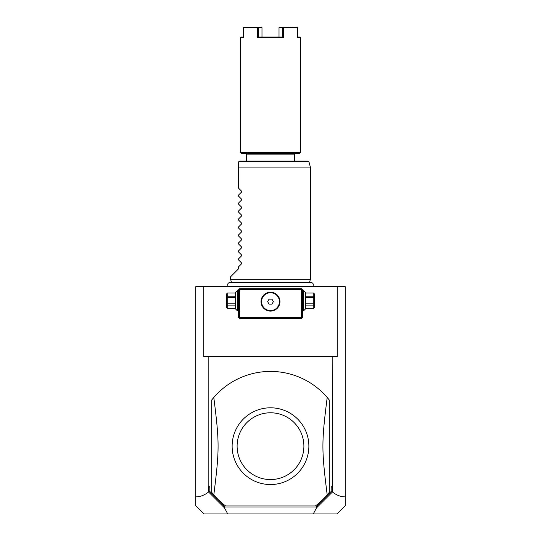 <?xml version="1.0" encoding="UTF-8"?>
<svg xmlns="http://www.w3.org/2000/svg" width="541" height="541" viewBox="0 0 541 541"><rect width="100%" height="100%" fill="white"/><g stroke="black" fill="none" stroke-linecap="round" stroke-linejoin="round"><path stroke-width="0.81" d="M195.747 286.696L345.253 286.696L345.253 505.7L337.002 513.95L227.741 513.95L224.468 507.857L208.576 491.999C204.376 495.252 200.096 496.881 195.747 496.875L195.747 286.696M195.747 496.875L195.747 505.7L203.998 513.95L227.741 513.95M203.761 286.696L203.761 356.465L208.833 356.465L208.833 486.041L209.827 487.367L208.576 486.041L208.576 491.999M209.827 487.367L209.827 491.478L208.677 492.067M208.833 356.465L337.239 356.465L337.239 286.696M332.167 356.465L332.424 491.999C336.624 495.252 340.904 496.881 345.253 496.875M332.424 491.999L316.532 507.857L313.259 513.95M209.827 491.478L222.304 503.948L224.576 506.971L316.424 506.971L318.696 503.948L331.173 491.478L331.173 487.367L332.424 486.041M331.173 491.478L332.323 492.067M331.173 487.367L332.167 486.041M316.532 507.857L316.424 506.971M222.304 503.948L224.576 506.971M224.826 507.492L224.468 507.857M318.696 503.948L316.174 507.492M327.197 494.893C321.496 449.476 321.496 442.869 327.197 397.452L329.307 400.022L329.307 492.324L327.197 494.893A74.753 74.753 0 0 1 315.356 505.977L225.644 505.977A74.753 74.753 0 0 1 213.803 494.893L211.693 492.324L211.693 400.022L213.803 397.452C219.504 442.869 219.504 449.476 213.803 494.893M327.197 397.452A74.753 74.753 0 0 0 213.803 397.452M269.445 484.533L269.607 484.533A38.377 38.377 0 0 0 308.87 446.616A38.377 38.377 0 0 0 270.5 407.799A38.377 38.377 0 0 0 232.13 445.73A38.377 38.377 0 0 0 269.607 484.533L270.5 484.547M270.5 412.783A33.393 33.393 0 0 0 237.107 446.169A33.393 33.393 0 0 0 270.5 479.563A33.393 33.393 0 0 0 303.893 446.169A33.393 33.393 0 0 0 270.5 412.783M301.898 289.192L301.398 288.691L239.602 288.691L238.608 289.685L238.608 317.594L239.602 318.595L301.398 318.595L302.392 317.594L302.392 289.685L301.898 289.192L301.398 289.685L239.602 289.685L239.102 289.192M302.392 302.236L302.392 301.709M302.392 301.181L302.392 300.12M302.392 299.592L302.392 299.065M238.608 300.12L238.608 301.181M238.608 301.709L238.608 302.236M238.608 302.649L238.608 311.116M238.608 299.065L238.608 299.592M239.602 289.685L239.602 317.594L301.398 317.594L301.898 318.094M301.398 317.594L301.398 289.685M271.853 292.275L270.5 292.181A9.468 9.468 0 0 1 279.968 301.648A9.468 9.468 0 0 1 270.5 311.116A9.468 9.468 0 0 1 261.033 301.648A9.468 9.468 0 0 1 270.5 292.181L269.147 292.275M239.602 317.594L239.102 318.094M268.694 292.35L268.248 292.451M267.802 292.573L267.362 292.715M266.923 292.884L266.49 293.073M266.328 293.148L265.638 293.52M265.225 293.783L264.434 294.378M264.062 294.71L263.041 295.812M262.743 296.211L262 297.476M261.797 297.908L261.472 298.788M261.154 300.106L261.093 300.553M261.053 300.985L261.033 301.425M261.033 301.864L261.053 302.304M261.093 302.744L261.154 303.183M261.472 304.509L261.797 305.388M262 305.821L262.743 307.085M263.041 307.484L264.062 308.586M264.434 308.918L265.225 309.513M265.638 309.77L266.057 310.013M266.49 310.223L266.923 310.412M267.362 310.581L267.802 310.723M268.248 310.845L268.694 310.947M269.147 311.021L271.853 311.021M272.306 310.947L272.752 310.845M273.198 310.723L273.638 310.581M274.077 310.412L274.51 310.223M274.672 310.149L275.362 309.77M275.775 309.513L276.566 308.918M276.938 308.586L277.959 307.484M278.257 307.085L279 305.821M279.203 305.388L279.528 304.509M279.846 303.183L279.907 302.744M279.947 302.304L279.968 301.864M279.968 301.425L279.947 300.985M279.907 300.553L279.846 300.106M279.528 298.788L279.203 297.908M279 297.476L278.257 296.211M277.959 295.812L276.938 294.71M276.566 294.378L275.775 293.783M275.362 293.52L274.943 293.283M274.51 293.073L274.077 292.884M273.638 292.715L273.198 292.573M272.752 292.451L272.306 292.35M270.5 310.581A8.933 8.933 0 0 0 279.433 301.648A8.933 8.933 0 0 0 270.5 292.715A8.933 8.933 0 0 1 279.433 301.648A8.933 8.933 0 0 1 270.5 310.581A8.933 8.933 0 0 1 261.567 301.648A8.933 8.933 0 0 1 270.5 292.715A8.933 8.933 0 0 0 261.567 301.648A8.933 8.933 0 0 0 270.5 310.581M267.626 301.648L269.06 304.137L271.94 304.137L273.374 301.648L271.94 299.153L269.06 299.153L267.626 301.648M237.208 290.686L237.208 310.615L235.612 309.026L235.612 292.275L237.208 290.686L239.102 290.686M235.612 293.012L227.22 292.979L226.645 293.973L226.645 307.329L227.22 308.323L235.612 308.289M235.612 296.204L227.22 296.204L227.22 293.012M235.612 297.455L227.22 297.455L227.22 296.204M235.612 303.846L227.22 303.846L227.22 297.455M235.612 305.097L227.22 305.097L227.22 303.846M227.22 305.097L227.22 308.289M303.792 300.654L303.792 290.686L305.388 292.275L305.388 309.026L303.792 310.615L303.792 300.654M305.388 297.455L313.78 297.455L313.78 308.323L305.388 308.323M305.388 303.846L313.78 303.846M305.388 296.204L313.78 296.204L313.78 297.455M305.388 293.012L313.78 293.012L313.78 296.204M313.78 308.323L314.355 307.329L314.355 293.973L313.78 293.012M305.388 308.289L313.78 308.289M305.388 305.097L313.78 305.097M231.507 282.598L230.628 279.318L310.372 279.318L309.493 282.598M230.628 279.318L230.628 276.728L238.608 268.755L238.608 266.767L241.577 263.798L241.577 262.953L238.608 259.984L238.608 258.794L241.577 255.825L241.577 254.98L238.608 252.011L238.608 250.814L241.577 247.846L241.577 247L238.608 244.032L238.608 242.841L241.577 239.873L241.577 239.027L238.608 236.059L238.608 234.868L241.577 231.9L241.577 231.054L238.608 228.086L238.608 226.895L241.577 223.927L241.577 223.081L238.608 220.113L238.608 218.922L241.577 215.954L241.577 215.108L238.608 212.14L238.608 210.949L241.577 207.981L241.577 207.135L238.608 204.167L238.608 202.976L241.577 200.008L241.577 199.162L238.608 196.194L238.608 195.003L241.577 192.035L241.577 191.189L238.608 188.221L238.608 162.104L238.608 167.088L310.372 167.088L310.372 279.318M238.642 161.847L239.602 161.11L308.005 161.11L308.965 161.847L238.642 161.847M294.419 161.11L294.419 154.131L246.581 154.131L246.581 161.11M259.869 37.018L258.348 37.018L257.55 37.613L283.45 37.613L283.45 27.645L297.449 27.645L297.449 37.613L300.404 37.613L300.404 152.44L299.403 153.434L241.597 153.434L240.596 152.44L240.596 37.613L241.198 37.018L243.551 37.018M300.404 152.44L240.596 152.44M240.596 37.613L243.551 37.613L243.551 27.645L257.949 27.341L258.348 27.645L258.348 37.018L282.652 37.018L282.652 27.645L283.45 27.645M283.45 37.613L282.652 37.018L281.131 37.018M257.55 27.645L257.55 37.613M296.914 27.05L283.051 27.341M300.404 37.613L299.802 37.018L297.449 37.018M283.193 27.05L279.555 27.05L279.014 27.645L279.014 37.011L279.014 27.645L282.652 27.645M258.348 27.645L261.986 27.645L261.986 37.018L261.986 27.645L261.445 27.05L244.086 27.05L243.551 27.645M243.693 27.341L244.086 27.05M239.102 310.615L237.208 310.615M235.612 292.979L227.22 292.979M227.22 308.323L235.612 308.323M301.898 290.686L303.792 290.686M301.898 310.615L303.792 310.615M305.388 292.979L313.78 292.979M312.637 286.696C313.929 284.404 313.3 282.929 310.757 282.274L230.243 282.274C227.7 282.929 227.071 284.404 228.363 286.696M308.965 161.847L310.372 167.088M293.722 153.434L294.419 154.131M247.278 153.434L246.581 154.131"/></g></svg>
